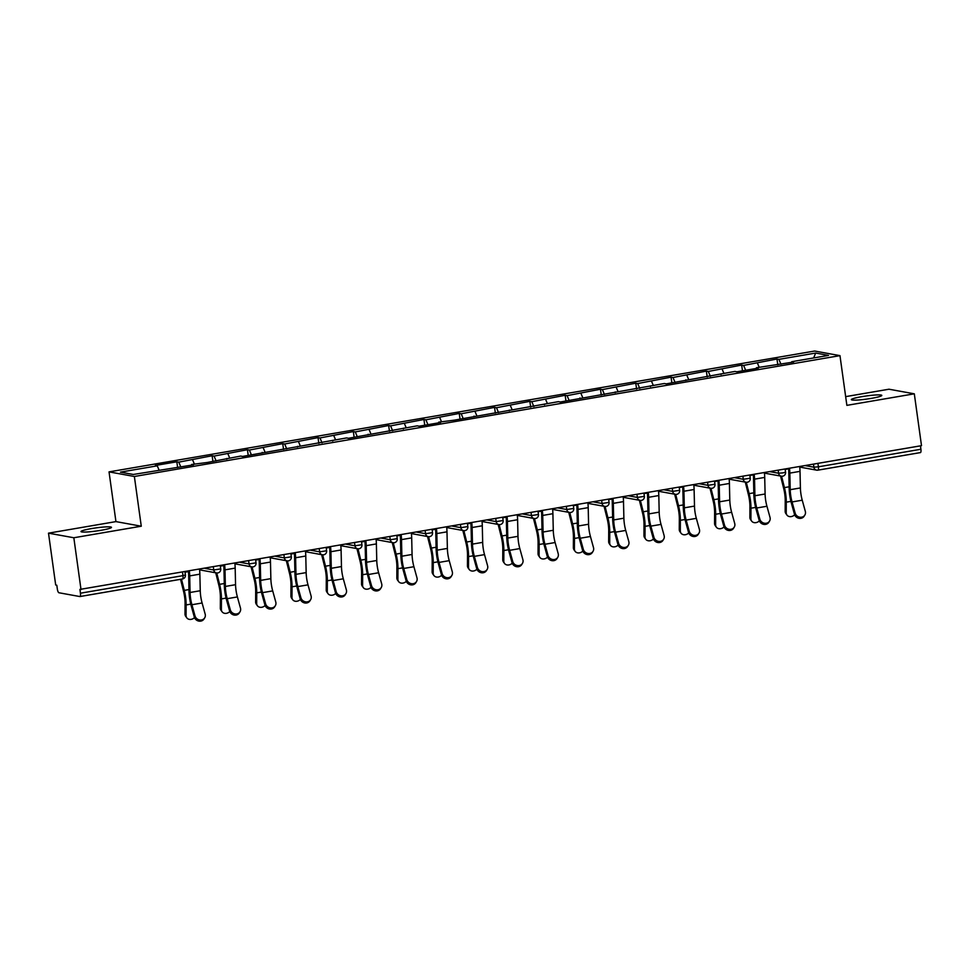 <?xml version="1.0" encoding="UTF-8"?>
<svg xmlns="http://www.w3.org/2000/svg" width="970" height="970" viewBox="0 0 970 970"><rect width="100%" height="100%" fill="white"/><g stroke="black" fill="none" stroke-linecap="round" stroke-linejoin="round"><path stroke-width="1.45" d="M91.519 528.589A15.374 1.576 172.1 0 1 111.477 527.341A15.374 1.576 172.1 0 1 100.965 530.311A15.374 1.576 172.1 0 1 81.007 531.56A15.374 1.576 172.1 0 1 91.519 528.589M861.833 396.657A15.374 1.576 172.1 0 1 881.803 395.408A15.374 1.576 172.1 0 1 871.29 398.379A15.374 1.576 172.1 0 1 851.333 399.628A15.374 1.576 172.1 0 1 861.833 396.657M48.5 533.16L73.829 537.756L141.268 526.213L115.939 521.605L48.5 533.16L55.69 585.007L56.806 585.213L57.327 588.996A3.601 1.067 -99.7 0 0 58.927 592.755L79.831 596.55A3.601 1.067 -99.7 0 0 79.94 596.55A3.601 1.067 -99.7 0 0 80.437 593.203L79.916 589.408L921.5 445.666L914.31 393.82L888.981 389.212L845.658 396.633M115.939 521.605L109.04 471.881L814.642 351.031L839.971 355.638L134.369 476.488L109.04 471.881M159.056 470.062L157.261 465.83L120.486 472.123L133.326 474.463L193.527 464.836L191.599 464.484L191.478 465.188M157.261 465.83L155.333 465.479L176.831 461.793L177.631 467.552M180.832 467.007L178.759 462.144L176.831 461.793M178.759 462.144L212.139 455.754L212.939 461.502M216.128 460.956L214.055 456.094L212.139 455.754M214.055 456.094L247.435 449.704L248.235 455.463M251.436 454.918L249.363 450.056L247.435 449.704M249.363 450.056L282.743 443.654L283.543 449.413M286.732 448.867L284.659 444.005L282.743 443.654M284.659 444.005L318.051 437.615L318.839 443.363M322.04 442.817L319.967 437.955L318.051 437.615M319.967 437.955L353.347 431.565L354.147 437.325M357.336 436.779L355.262 431.917L353.347 431.565M355.262 431.917L388.655 425.515L389.455 431.274M392.644 430.728L390.57 425.866L388.655 425.515M390.57 425.866L423.951 419.476L424.751 425.224M427.952 424.678L425.878 419.816L423.951 419.476M425.878 419.816L459.259 413.426L460.059 419.185M463.248 418.64L461.174 413.778L459.259 413.426M461.174 413.778L494.554 407.376L495.355 413.135M498.556 412.589L496.482 407.727L494.554 407.376M496.482 407.727L529.862 401.337L530.663 407.097M533.852 406.539L531.778 401.689L529.862 401.337M531.778 401.689L565.17 395.287L565.959 401.046M569.16 400.501L567.086 395.639L565.17 395.287M567.086 395.639L600.466 389.237L601.267 394.996M604.455 394.45L602.382 389.588L600.466 389.237M602.382 389.588L635.774 383.199L636.575 388.958M639.763 388.4L637.69 383.55L635.774 383.199M637.69 383.55L671.07 377.148L671.87 382.907M675.071 382.362L672.998 377.5L671.07 377.148M672.998 377.5L706.378 371.098L707.178 376.857M710.367 376.311L708.294 371.449L706.378 371.098M708.294 371.449L741.674 365.059L742.474 370.819M745.675 370.261L743.602 365.411L741.674 365.059M743.602 365.411L776.982 359.009L777.782 364.768M780.971 364.223L778.898 359.361L776.982 359.009M778.898 359.361L815.673 353.056L828.525 355.396L791.75 361.701L791.617 362.392M191.599 464.484L207.325 462.472L240.706 456.07L242.633 456.421L346.617 437.931L348.533 438.282L417.221 425.842L419.149 426.194L440.647 422.508L438.719 422.156L454.445 420.143L558.429 401.653L560.357 402.004L664.341 383.514L666.269 383.865L734.945 371.425L736.873 371.777L758.37 368.091L756.442 367.739L793.666 362.04L791.75 361.701M194.364 464.012L192.557 459.78M229.66 457.961L227.865 453.73M226.907 458.434L226.774 459.137M264.968 451.923L263.161 447.691M262.203 452.396L262.082 453.087M300.276 445.873L298.469 441.641M297.511 446.345L297.378 447.049M335.571 439.822L333.765 435.591M332.819 440.295L332.686 440.998M370.879 433.784L369.073 429.552M368.115 434.257L367.994 434.948M406.175 427.734L404.381 423.502M403.423 428.207L403.29 428.91M441.483 421.683L439.677 417.464M438.719 422.156L438.598 422.859M476.779 415.645L474.985 411.413M474.027 416.118L473.893 416.809M512.087 409.595L510.281 405.363M509.323 410.067L509.201 410.771M547.395 403.544L545.589 399.325M544.631 404.017L544.497 404.72M582.691 397.506L580.884 393.274M579.939 397.979L579.805 398.67M617.999 391.456L616.192 387.224M615.235 391.928L615.113 392.632M653.295 385.405L651.5 381.186M650.543 385.878L650.409 386.581M688.603 379.367L686.796 375.135M685.838 379.84L685.717 380.531M723.899 373.317L722.104 369.085M721.146 373.789L721.013 374.493M759.207 367.266L757.4 363.047M756.442 367.739L756.321 368.442M817.928 463.405L818.401 466.812L920.918 449.255L920.445 445.848M920.918 449.255A3.601 1.067 80.3 0 1 920.421 452.602A3.601 1.067 80.3 0 1 920.3 452.602L818.013 470.123M813.648 357.942L815.673 353.056M73.829 537.756L81.019 589.614M141.268 526.213L134.369 476.488M839.971 355.638L846.871 405.363L914.31 393.82M804.857 515.046L804.166 516.173A5.408 4.886 -148.7 0 1 794.454 514.245L795.145 513.106A5.408 4.886 31.3 0 0 804.857 515.046A5.408 4.886 31.3 0 0 805.318 511.36L802.238 500.205A16.102 4.753 80.3 0 1 800.856 493.439A16.102 4.753 80.3 0 1 800.395 487.946L800.02 471.359A19.218 5.674 -99.7 0 0 799.692 466.534M795.145 513.106L792.053 501.951A16.102 4.753 80.3 0 1 790.671 495.185A16.102 4.753 80.3 0 1 790.211 489.692L789.835 473.105A19.218 5.674 -99.7 0 0 789.507 468.28M788.574 468.437A16.102 4.753 80.3 0 1 788.792 471.869L789.168 488.456A19.218 5.674 -99.7 0 0 789.713 495.015A19.218 5.674 -99.7 0 0 791.362 503.09L794.454 514.245M781.59 476.234L784.427 487.595A19.218 5.674 80.3 0 1 785.724 494.288A19.218 5.674 80.3 0 1 786.282 502.157L786.221 512.742A5.408 4.426 144.1 0 0 786.925 515.046L785.882 513.591A5.408 4.426 -35.9 0 1 785.166 511.287L785.227 500.702A16.102 4.753 -99.7 0 0 784.766 494.118A16.102 4.753 -99.7 0 0 783.687 488.504L780.571 476.064M786.925 515.046A5.408 4.426 144.1 0 0 794.648 514.827M769.549 521.084L768.858 522.224A5.408 4.886 -148.7 0 1 759.146 520.284L759.837 519.156A5.408 4.886 31.3 0 0 769.549 521.084A5.408 4.886 31.3 0 0 770.022 517.41L766.943 506.255A16.102 4.753 80.3 0 1 765.548 499.489A16.102 4.753 80.3 0 1 765.1 493.997L764.712 477.41A19.218 5.674 -99.7 0 0 764.384 472.572M759.837 519.156L756.758 507.989A16.102 4.753 80.3 0 1 755.375 501.235A16.102 4.753 80.3 0 1 754.915 495.743L754.539 479.156A19.218 5.674 -99.7 0 0 754.199 474.318M753.278 474.475A16.102 4.753 80.3 0 1 753.484 477.919L753.86 494.506A19.218 5.674 -99.7 0 0 754.405 501.053A19.218 5.674 -99.7 0 0 756.066 509.129L759.146 520.284M734.241 527.134L733.55 528.274A5.408 4.886 -148.7 0 1 723.838 526.334L724.529 525.194A5.408 4.886 31.3 0 0 734.241 527.134A5.408 4.886 31.3 0 0 734.714 523.448L731.635 512.293A16.102 4.753 80.3 0 1 730.252 505.54A16.102 4.753 80.3 0 1 729.792 500.047L729.416 483.46A19.218 5.674 -99.7 0 0 729.088 478.622M724.529 525.194L721.45 514.039A16.102 4.753 80.3 0 1 720.067 507.274A16.102 4.753 80.3 0 1 719.607 501.793L719.231 485.206A19.218 5.674 -99.7 0 0 718.903 480.368M717.97 480.526A16.102 4.753 80.3 0 1 718.188 483.957L718.564 500.544A19.218 5.674 -99.7 0 0 719.11 507.104A19.218 5.674 -99.7 0 0 720.759 515.179L723.838 526.334M698.946 533.185L698.254 534.312A5.408 4.886 -148.7 0 1 688.542 532.384L689.234 531.245A5.408 4.886 31.3 0 0 698.946 533.185A5.408 4.886 31.3 0 0 699.418 529.499L696.339 518.344A16.102 4.753 80.3 0 1 694.944 511.578A16.102 4.753 80.3 0 1 694.496 506.085L694.108 489.498A19.218 5.674 -99.7 0 0 693.78 484.673M689.234 531.245L686.154 520.09A16.102 4.753 80.3 0 1 684.759 513.324A16.102 4.753 80.3 0 1 684.311 507.831L683.923 491.244A19.218 5.674 -99.7 0 0 683.595 486.419M682.662 486.576A16.102 4.753 80.3 0 1 682.88 490.008L683.256 506.595A19.218 5.674 -99.7 0 0 683.802 513.154A19.218 5.674 -99.7 0 0 685.463 521.229L688.542 532.384M663.638 539.223L662.946 540.363A5.408 4.886 -148.7 0 1 653.234 538.423L653.926 537.295A5.408 4.886 31.3 0 0 663.638 539.223A5.408 4.886 31.3 0 0 664.111 535.549L661.031 524.394A16.102 4.753 80.3 0 1 659.648 517.628A16.102 4.753 80.3 0 1 659.188 512.136L658.812 495.549A19.218 5.674 -99.7 0 0 658.472 490.711M653.926 537.295L650.846 526.128A16.102 4.753 80.3 0 1 649.463 519.374A16.102 4.753 80.3 0 1 649.003 513.882L648.627 497.295A19.218 5.674 -99.7 0 0 648.299 492.457M647.366 492.614A16.102 4.753 80.3 0 1 647.572 496.058L647.96 512.645A19.218 5.674 -99.7 0 0 648.506 519.192A19.218 5.674 -99.7 0 0 650.155 527.268L653.234 538.423M628.342 545.273L627.651 546.413A5.408 4.886 -148.7 0 1 617.938 544.473L618.63 543.333A5.408 4.886 31.3 0 0 628.342 545.273A5.408 4.886 31.3 0 0 628.815 541.587L625.723 530.432A16.102 4.753 80.3 0 1 624.34 523.679A16.102 4.753 80.3 0 1 623.88 518.186L623.504 501.599A19.218 5.674 -99.7 0 0 623.177 496.761M618.63 543.333L615.55 532.178A16.102 4.753 80.3 0 1 614.155 525.413A16.102 4.753 80.3 0 1 613.707 519.932L613.319 503.345A19.218 5.674 -99.7 0 0 612.991 498.507M612.058 498.665A16.102 4.753 80.3 0 1 612.276 502.096L612.652 518.683A19.218 5.674 -99.7 0 0 613.198 525.243A19.218 5.674 -99.7 0 0 614.859 533.318L617.938 544.473M746.294 482.284L749.131 493.645A19.218 5.674 80.3 0 1 750.428 500.338A19.218 5.674 80.3 0 1 750.974 508.207L750.913 518.792A5.408 4.426 144.1 0 0 751.629 521.084L750.574 519.629A5.408 4.426 -35.9 0 1 749.871 517.337L749.931 506.752A16.102 4.753 -99.7 0 0 749.458 500.156A16.102 4.753 -99.7 0 0 748.379 494.554L745.275 482.102M751.629 521.084A5.408 4.426 144.1 0 0 759.352 520.878M710.986 488.334L713.823 499.683A19.218 5.674 80.3 0 1 715.12 506.376A19.218 5.674 80.3 0 1 715.678 514.258L715.617 524.843A5.408 4.426 144.1 0 0 716.321 527.134L715.266 525.679A5.408 4.426 -35.9 0 1 714.563 523.388L714.623 512.803A16.102 4.753 -99.7 0 0 714.162 506.207A16.102 4.753 -99.7 0 0 713.083 500.605L709.967 488.152M716.321 527.134A5.408 4.426 144.1 0 0 724.044 526.928M675.69 494.373L678.527 505.734A19.218 5.674 80.3 0 1 679.812 512.427A19.218 5.674 80.3 0 1 680.37 520.296L680.309 530.881A5.408 4.426 144.1 0 0 681.025 533.185L679.97 531.73A5.408 4.426 -35.9 0 1 679.255 529.426L679.327 518.841A16.102 4.753 -99.7 0 0 678.854 512.257A16.102 4.753 -99.7 0 0 677.775 506.643L674.659 494.203M681.025 533.185A5.408 4.426 144.1 0 0 688.736 532.966M640.382 500.423L643.219 511.784A19.218 5.674 80.3 0 1 644.516 518.477A19.218 5.674 80.3 0 1 645.074 526.346L645.001 536.931A5.408 4.426 144.1 0 0 645.717 539.223L644.662 537.768A5.408 4.426 -35.9 0 1 643.959 535.476L644.019 524.891A16.102 4.753 -99.7 0 0 643.559 518.295A16.102 4.753 -99.7 0 0 642.467 512.693L639.363 500.241M645.717 539.223A5.408 4.426 144.1 0 0 653.44 539.017M605.086 506.473L607.923 517.822A19.218 5.674 80.3 0 1 609.208 524.515A19.218 5.674 80.3 0 1 609.766 532.397L609.706 542.982A5.408 4.426 144.1 0 0 610.409 545.273L609.366 543.818A5.408 4.426 -35.9 0 1 608.651 541.527L608.723 530.942A16.102 4.753 -99.7 0 0 608.251 524.346A16.102 4.753 -99.7 0 0 607.171 518.744L604.055 506.291M610.409 545.273A5.408 4.426 144.1 0 0 618.132 545.067M593.034 551.324L592.343 552.451A5.408 4.886 -148.7 0 1 582.63 550.524L583.322 549.384A5.408 4.886 31.3 0 0 593.034 551.324A5.408 4.886 31.3 0 0 593.507 547.638L590.427 536.483A16.102 4.753 80.3 0 1 589.045 529.717A16.102 4.753 80.3 0 1 588.584 524.224L588.208 507.637A19.218 5.674 -99.7 0 0 587.868 502.812M583.322 549.384L580.242 538.229A16.102 4.753 80.3 0 1 578.86 531.463A16.102 4.753 80.3 0 1 578.399 525.97L578.023 509.383A19.218 5.674 -99.7 0 0 577.683 504.545M576.762 504.715A16.102 4.753 80.3 0 1 576.968 508.147L577.344 524.734A19.218 5.674 -99.7 0 0 577.902 531.293A19.218 5.674 -99.7 0 0 579.551 539.356L582.63 550.524M569.778 512.512L572.615 523.873A19.218 5.674 80.3 0 1 573.913 530.566A19.218 5.674 80.3 0 1 574.47 538.435L574.398 549.02A5.408 4.426 144.1 0 0 575.113 551.324L574.058 549.869A5.408 4.426 -35.9 0 1 573.355 547.565L573.415 536.98A16.102 4.753 -99.7 0 0 572.955 530.396A16.102 4.753 -99.7 0 0 571.863 524.782L568.759 512.342M575.113 551.324A5.408 4.426 144.1 0 0 582.837 551.105M557.738 557.362L557.047 558.502A5.408 4.886 -148.7 0 1 547.335 556.562L548.026 555.434A5.408 4.886 31.3 0 0 557.738 557.362A5.408 4.886 31.3 0 0 558.211 553.688L555.119 542.533A16.102 4.753 80.3 0 1 553.737 535.767A16.102 4.753 80.3 0 1 553.276 530.275L552.9 513.688A19.218 5.674 -99.7 0 0 552.573 508.85M548.026 555.434L544.934 544.267A16.102 4.753 80.3 0 1 543.552 537.513A16.102 4.753 80.3 0 1 543.091 532.021L542.715 515.434A19.218 5.674 -99.7 0 0 542.388 510.596M541.454 510.753A16.102 4.753 80.3 0 1 541.672 514.197L542.048 530.784A19.218 5.674 -99.7 0 0 542.594 537.332A19.218 5.674 -99.7 0 0 544.243 545.407L547.335 556.562M534.47 518.562L537.319 529.923A19.218 5.674 80.3 0 1 538.605 536.616A19.218 5.674 80.3 0 1 539.162 544.485L539.102 555.07A5.408 4.426 144.1 0 0 539.805 557.362L538.762 555.907A5.408 4.426 -35.9 0 1 538.047 553.615L538.107 543.03A16.102 4.753 -99.7 0 0 537.647 536.434A16.102 4.753 -99.7 0 0 536.568 530.832L533.451 518.38M539.805 557.362A5.408 4.426 144.1 0 0 547.529 557.156M522.43 563.412L521.739 564.552A5.408 4.886 -148.7 0 1 512.027 562.612L512.718 561.472A5.408 4.886 31.3 0 0 522.43 563.412A5.408 4.886 31.3 0 0 522.903 559.726L519.823 548.571A16.102 4.753 80.3 0 1 518.429 541.818A16.102 4.753 80.3 0 1 517.98 536.325L517.604 519.738A19.218 5.674 -99.7 0 0 517.265 514.9M512.718 561.472L509.638 550.317A16.102 4.753 80.3 0 1 508.256 543.552A16.102 4.753 80.3 0 1 507.795 538.071L507.419 521.484A19.218 5.674 -99.7 0 0 507.08 516.646M506.158 516.804A16.102 4.753 80.3 0 1 506.364 520.235L506.74 536.822A19.218 5.674 -99.7 0 0 507.286 543.382A19.218 5.674 -99.7 0 0 508.947 551.457L512.027 562.612M499.174 524.612L502.011 535.961A19.218 5.674 80.3 0 1 503.309 542.654A19.218 5.674 80.3 0 1 503.866 550.536L503.794 561.121A5.408 4.426 144.1 0 0 504.509 563.412L503.454 561.957A5.408 4.426 -35.9 0 1 502.751 559.666L502.812 549.081A16.102 4.753 -99.7 0 0 502.339 542.485A16.102 4.753 -99.7 0 0 501.26 536.883L498.156 524.43M504.509 563.412A5.408 4.426 144.1 0 0 512.233 563.206M487.134 569.463L486.443 570.59A5.408 4.886 -148.7 0 1 476.731 568.662L477.422 567.523A5.408 4.886 31.3 0 0 487.134 569.463A5.408 4.886 31.3 0 0 487.595 565.777L484.515 554.622A16.102 4.753 80.3 0 1 483.133 547.856A16.102 4.753 80.3 0 1 482.672 542.363L482.296 525.776A19.218 5.674 -99.7 0 0 481.969 520.951M477.422 567.523L474.33 556.368A16.102 4.753 80.3 0 1 472.948 549.602A16.102 4.753 80.3 0 1 472.487 544.109L472.111 527.522A19.218 5.674 -99.7 0 0 471.784 522.684M470.85 522.854A16.102 4.753 80.3 0 1 471.068 526.286L471.444 542.873A19.218 5.674 -99.7 0 0 471.99 549.432A19.218 5.674 -99.7 0 0 473.639 557.495L476.731 568.662M463.866 530.651L466.703 542.012A19.218 5.674 80.3 0 1 468.001 548.705A19.218 5.674 80.3 0 1 468.558 556.574L468.498 567.159A5.408 4.426 144.1 0 0 469.201 569.451L468.146 568.008A5.408 4.426 -35.9 0 1 467.443 565.704L467.504 555.119A16.102 4.753 -99.7 0 0 467.043 548.523A16.102 4.753 -99.7 0 0 465.964 542.921L462.848 530.481M469.201 569.451A5.408 4.426 144.1 0 0 476.925 569.245M451.826 575.501L451.135 576.641A5.408 4.886 -148.7 0 1 441.423 574.701L442.114 573.573A5.408 4.886 31.3 0 0 451.826 575.501A5.408 4.886 31.3 0 0 452.299 571.827L449.219 560.66A16.102 4.753 80.3 0 1 447.825 553.906A16.102 4.753 80.3 0 1 447.376 548.414L446.988 531.827A19.218 5.674 -99.7 0 0 446.661 526.989M442.114 573.573L439.034 562.406A16.102 4.753 80.3 0 1 437.64 555.652A16.102 4.753 80.3 0 1 437.191 550.16L436.815 533.573A19.218 5.674 -99.7 0 0 436.476 528.735M435.542 528.892A16.102 4.753 80.3 0 1 435.76 532.336L436.136 548.923A19.218 5.674 -99.7 0 0 436.682 555.471A19.218 5.674 -99.7 0 0 438.343 563.546L441.423 574.701M428.57 536.701L431.407 548.062A19.218 5.674 80.3 0 1 432.693 554.755A19.218 5.674 80.3 0 1 433.25 562.624L433.19 573.209A5.408 4.426 144.1 0 0 433.905 575.501L432.85 574.046A5.408 4.426 -35.9 0 1 432.135 571.754L432.208 561.169A16.102 4.753 -99.7 0 0 431.735 554.573A16.102 4.753 -99.7 0 0 430.656 548.971L427.54 536.519M433.905 575.501A5.408 4.426 144.1 0 0 441.629 575.295M416.518 581.551L415.827 582.691A5.408 4.886 -148.7 0 1 406.115 580.751L406.806 579.611A5.408 4.886 31.3 0 0 416.518 581.551A5.408 4.886 31.3 0 0 416.991 577.865L413.911 566.71A16.102 4.753 80.3 0 1 412.529 559.957A16.102 4.753 80.3 0 1 412.068 554.464L411.692 537.877A19.218 5.674 -99.7 0 0 411.353 533.039M406.806 579.611L403.726 568.456A16.102 4.753 80.3 0 1 402.344 561.691A16.102 4.753 80.3 0 1 401.883 556.21L401.507 539.623A19.218 5.674 -99.7 0 0 401.18 534.785M400.246 534.943A16.102 4.753 80.3 0 1 400.452 538.374L400.84 554.961A19.218 5.674 -99.7 0 0 401.386 561.521A19.218 5.674 -99.7 0 0 403.035 569.596L406.115 580.751M393.262 542.751L396.099 554.1A19.218 5.674 80.3 0 1 397.397 560.793A19.218 5.674 80.3 0 1 397.955 568.662L397.882 579.26A5.408 4.426 144.1 0 0 398.597 581.551L397.542 580.096A5.408 4.426 -35.9 0 1 396.839 577.805L396.9 567.22A16.102 4.753 -99.7 0 0 396.439 560.624A16.102 4.753 -99.7 0 0 395.348 555.022L392.244 542.569M398.597 581.551A5.408 4.426 144.1 0 0 406.321 581.345M381.222 587.602L380.531 588.729A5.408 4.886 -148.7 0 1 370.819 586.801L371.51 585.662A5.408 4.886 31.3 0 0 381.222 587.602A5.408 4.886 31.3 0 0 381.695 583.916L378.615 572.761A16.102 4.753 80.3 0 1 377.221 565.995A16.102 4.753 80.3 0 1 376.76 560.502L376.384 543.915A19.218 5.674 -99.7 0 0 376.057 539.09M371.51 585.662L368.43 574.507A16.102 4.753 80.3 0 1 367.036 567.741A16.102 4.753 80.3 0 1 366.587 562.248L366.199 545.661A19.218 5.674 -99.7 0 0 365.872 540.823M364.938 540.993A16.102 4.753 80.3 0 1 365.156 544.425L365.532 561.012A19.218 5.674 -99.7 0 0 366.078 567.571A19.218 5.674 -99.7 0 0 367.739 575.634L370.819 586.801M357.966 548.79L360.804 560.151A19.218 5.674 80.3 0 1 362.089 566.844A19.218 5.674 80.3 0 1 362.647 574.713L362.586 585.298A5.408 4.426 144.1 0 0 363.289 587.59L362.246 586.147A5.408 4.426 -35.9 0 1 361.531 583.843L361.604 573.258A16.102 4.753 -99.7 0 0 361.131 566.662A16.102 4.753 -99.7 0 0 360.052 561.06L356.936 548.62M363.289 587.59A5.408 4.426 144.1 0 0 371.013 587.383M345.914 593.64L345.223 594.78A5.408 4.886 -148.7 0 1 335.511 592.84L336.202 591.712A5.408 4.886 31.3 0 0 345.914 593.64A5.408 4.886 31.3 0 0 346.387 589.966L343.307 578.799A16.102 4.753 80.3 0 1 341.925 572.045A16.102 4.753 80.3 0 1 341.464 566.553L341.088 549.966A19.218 5.674 -99.7 0 0 340.749 545.128M336.202 591.712L333.122 580.545A16.102 4.753 80.3 0 1 331.74 573.791A16.102 4.753 80.3 0 1 331.279 568.299L330.903 551.712A19.218 5.674 -99.7 0 0 330.564 546.874M329.642 547.031A16.102 4.753 80.3 0 1 329.849 550.475L330.236 567.062A19.218 5.674 -99.7 0 0 330.782 573.609A19.218 5.674 -99.7 0 0 332.431 581.685L335.511 592.84M322.658 554.84L325.496 566.201A19.218 5.674 80.3 0 1 326.793 572.894A19.218 5.674 80.3 0 1 327.351 580.763L327.278 591.348A5.408 4.426 144.1 0 0 327.993 593.64L326.938 592.185A5.408 4.426 -35.9 0 1 326.235 589.893L326.296 579.308A16.102 4.753 -99.7 0 0 325.835 572.712A16.102 4.753 -99.7 0 0 324.744 567.111L321.64 554.658M327.993 593.64A5.408 4.426 144.1 0 0 335.717 593.434M310.618 599.69L309.927 600.83A5.408 4.886 -148.7 0 1 300.215 598.89L300.906 597.75A5.408 4.886 31.3 0 0 310.618 599.69A5.408 4.886 31.3 0 0 311.091 596.004L307.999 584.849A16.102 4.753 80.3 0 1 306.617 578.096A16.102 4.753 80.3 0 1 306.156 572.603L305.78 556.016A19.218 5.674 -99.7 0 0 305.453 551.178M300.906 597.75L297.814 586.595A16.102 4.753 80.3 0 1 296.432 579.83A16.102 4.753 80.3 0 1 295.971 574.349L295.595 557.762A19.218 5.674 -99.7 0 0 295.268 552.924M294.334 553.082A16.102 4.753 80.3 0 1 294.553 556.513L294.928 573.1A19.218 5.674 -99.7 0 0 295.474 579.66A19.218 5.674 -99.7 0 0 297.135 587.735L300.215 598.89M287.362 560.89L290.2 572.239A19.218 5.674 80.3 0 1 291.485 578.932A19.218 5.674 80.3 0 1 292.043 586.801L291.982 597.399A5.408 4.426 144.1 0 0 292.685 599.69L291.643 598.235A5.408 4.426 -35.9 0 1 290.927 595.944L290.988 585.359A16.102 4.753 -99.7 0 0 290.527 578.763A16.102 4.753 -99.7 0 0 289.448 573.161L286.332 560.708M292.685 599.69A5.408 4.426 144.1 0 0 300.409 599.484M275.31 605.741L274.619 606.868A5.408 4.886 -148.7 0 1 264.907 604.94L265.598 603.801A5.408 4.886 31.3 0 0 275.31 605.741A5.408 4.886 31.3 0 0 275.783 602.055L272.703 590.9A16.102 4.753 80.3 0 1 271.309 584.134A16.102 4.753 80.3 0 1 270.86 578.641L270.484 562.054A19.218 5.674 -99.7 0 0 270.145 557.229M265.598 603.801L262.518 592.646A16.102 4.753 80.3 0 1 261.136 585.88A16.102 4.753 80.3 0 1 260.675 580.387L260.299 563.8A19.218 5.674 -99.7 0 0 259.96 558.962M259.038 559.132A16.102 4.753 80.3 0 1 259.245 562.564L259.62 579.151A19.218 5.674 -99.7 0 0 260.166 585.71A19.218 5.674 -99.7 0 0 261.827 593.773L264.907 604.94M252.054 566.929L254.892 578.29A19.218 5.674 80.3 0 1 256.189 584.983A19.218 5.674 80.3 0 1 256.747 592.852L256.674 603.437A5.408 4.426 144.1 0 0 257.389 605.729L256.335 604.286A5.408 4.426 -35.9 0 1 255.631 601.982L255.692 591.397A16.102 4.753 -99.7 0 0 255.219 584.801A16.102 4.753 -99.7 0 0 254.14 579.199L251.036 566.759M257.389 605.729A5.408 4.426 144.1 0 0 265.113 605.522M240.014 611.779L239.323 612.919A5.408 4.886 -148.7 0 1 229.611 610.979L230.302 609.851A5.408 4.886 31.3 0 0 240.014 611.779A5.408 4.886 31.3 0 0 240.475 608.105L237.395 596.938A16.102 4.753 80.3 0 1 236.013 590.184A16.102 4.753 80.3 0 1 235.552 584.692L235.177 568.105A19.218 5.674 -99.7 0 0 234.849 563.267M230.302 609.851L227.21 598.684A16.102 4.753 80.3 0 1 225.828 591.93A16.102 4.753 80.3 0 1 225.367 586.438L224.991 569.851A19.218 5.674 -99.7 0 0 224.664 565.013M223.731 565.17A16.102 4.753 80.3 0 1 223.949 568.614L224.325 585.201A19.218 5.674 -99.7 0 0 224.87 591.749A19.218 5.674 -99.7 0 0 226.519 599.824L229.611 610.979M216.746 572.979L219.584 584.34A19.218 5.674 80.3 0 1 220.881 591.021A19.218 5.674 80.3 0 1 221.439 598.902L221.378 609.487A5.408 4.426 144.1 0 0 222.081 611.779L221.039 610.324A5.408 4.426 -35.9 0 1 220.323 608.032L220.384 597.447A16.102 4.753 -99.7 0 0 219.923 590.851A16.102 4.753 -99.7 0 0 218.844 585.25L215.728 572.797M222.081 611.779A5.408 4.426 144.1 0 0 229.805 611.573M204.706 617.829L204.015 618.969A5.408 4.886 -148.7 0 1 194.303 617.029L194.994 615.889A5.408 4.886 31.3 0 0 204.706 617.829A5.408 4.886 31.3 0 0 205.179 614.143L202.1 602.988A16.102 4.753 80.3 0 1 200.705 596.235A16.102 4.753 80.3 0 1 200.256 590.742L199.868 574.155A19.218 5.674 -99.7 0 0 199.541 569.317M194.994 615.889L191.914 604.734A16.102 4.753 80.3 0 1 190.52 597.969A16.102 4.753 80.3 0 1 190.071 592.476L189.696 575.901A19.218 5.674 -99.7 0 0 189.356 571.063M188.422 571.221A16.102 4.753 80.3 0 1 188.641 574.652L189.017 591.239A19.218 5.674 -99.7 0 0 189.562 597.799A19.218 5.674 -99.7 0 0 191.223 605.874L194.303 617.029M181.487 579.163L184.288 590.378A19.218 5.674 80.3 0 1 185.573 597.071A19.218 5.674 80.3 0 1 186.131 604.94L186.07 615.538A5.408 4.426 144.1 0 0 186.786 617.829L185.731 616.374A5.408 4.426 -35.9 0 1 185.015 614.083L185.088 603.498A16.102 4.753 -99.7 0 0 184.615 596.902A16.102 4.753 -99.7 0 0 183.536 591.288L180.541 579.32M186.786 617.829A5.408 4.426 144.1 0 0 194.509 617.623M805.136 465.6L813.903 467.188L818.401 466.812A3.601 1.067 80.3 0 1 817.904 470.159A3.601 1.067 80.3 0 1 817.795 470.159A3.601 3.419 -79.7 0 1 813.903 467.188L813.478 464.169M80.437 593.203L182.954 575.646A3.601 1.067 -99.7 0 1 182.457 578.993A3.601 1.067 -99.7 0 1 182.336 578.993L80.049 596.514M79.94 596.55L182.457 578.993A3.601 3.601 0 0 0 185.415 574.943L182.954 575.646L182.481 572.239M769.828 471.638L778.595 473.239L783.105 472.863L785.567 472.16L785.13 469.019M782.487 476.209A3.601 3.419 -79.7 0 1 778.595 473.239L778.182 470.22M734.532 477.689L743.299 479.289L742.874 476.258M699.224 483.739L707.991 485.327L707.579 482.308M663.929 489.777L672.695 491.378L672.271 488.346M628.621 495.828L637.387 497.428L636.975 494.397M593.325 501.878L602.091 503.466L601.667 500.447M558.017 507.916L566.783 509.517L566.359 506.486M522.709 513.967L531.475 515.567L531.063 512.536M487.413 520.017L496.179 521.605L495.755 518.586M452.105 526.055L460.871 527.656L460.459 524.625M416.809 532.106L425.575 533.706L425.151 530.675M381.501 538.156L390.267 539.744L389.855 536.725M346.205 544.194L354.971 545.795L354.547 542.763M310.897 550.245L319.663 551.833L319.239 548.814M275.589 556.295L284.356 557.883L283.943 554.864M240.293 562.333L249.06 563.934L248.635 560.903M204.985 568.384L213.752 569.972L213.339 566.953M747.179 482.26A3.601 3.419 -79.7 0 1 743.299 479.289L750.259 478.21L749.822 475.07M711.883 488.298A3.601 3.419 -79.7 0 1 707.991 485.327L714.963 484.248L714.526 481.12M676.575 494.348A3.601 3.419 -79.7 0 1 672.695 491.378L679.655 490.299L679.218 487.158M641.279 500.399A3.601 3.419 -79.7 0 1 637.387 497.428L644.359 496.349L643.922 493.209M605.971 506.437A3.601 3.419 -79.7 0 1 602.091 503.466L609.051 502.387L608.614 499.259M570.675 512.487A3.601 3.419 -79.7 0 1 566.783 509.517L573.743 508.438L573.306 505.297M535.367 518.538A3.601 3.419 -79.7 0 1 531.475 515.567L538.447 514.488L538.01 511.348M500.059 524.576A3.601 3.419 -79.7 0 1 496.179 521.605L503.139 520.526L502.702 517.398M464.763 530.626A3.601 3.419 -79.7 0 1 460.871 527.656L467.843 526.577L467.407 523.436M429.455 536.665A3.601 3.419 -79.7 0 1 425.575 533.706L432.535 532.627L432.099 529.487M394.159 542.715A3.601 3.419 -79.7 0 1 390.267 539.744L397.239 538.665L396.803 535.537M358.851 548.765A3.601 3.419 -79.7 0 1 354.971 545.795L361.931 544.716L361.495 541.575M323.556 554.804A3.601 3.419 -79.7 0 1 319.663 551.833L326.623 550.766L326.199 547.626M288.248 560.854A3.601 3.419 -79.7 0 1 284.356 557.883L291.327 556.804L290.891 553.676M252.94 566.904A3.601 3.419 -79.7 0 1 249.06 563.934L256.019 562.855L255.583 559.714M217.644 572.943A3.601 3.419 -79.7 0 1 213.752 569.972L220.723 568.905L220.287 565.765M790.211 489.692L800.395 487.946M792.053 501.951L802.238 500.205M789.835 473.105L800.02 471.359M790.926 501.369L786.282 502.157M785.166 511.287L786.221 512.742M788.61 468.837L785.179 469.419M789.131 486.794L784.427 487.595M754.915 495.743L765.1 493.997M756.758 507.989L766.943 506.255M754.539 479.156L764.712 477.41M719.607 501.793L729.792 500.047M721.45 514.039L731.635 512.293M719.231 485.206L729.416 483.46M684.311 507.831L694.496 506.085M686.154 520.09L696.339 518.344M683.923 491.244L694.108 489.498M649.003 513.882L659.188 512.136M650.846 526.128L661.031 524.394M648.627 497.295L658.812 495.549M613.707 519.932L623.88 518.186M615.55 532.178L625.723 530.432M613.319 503.345L623.504 501.599M755.618 507.407L750.974 508.207M749.871 517.337L750.913 518.792M753.314 474.876L749.883 475.47M753.823 492.833L749.131 493.645M720.31 513.457L715.678 514.258M714.563 523.388L715.617 524.843M718.006 480.926L714.575 481.508M718.527 498.883L713.823 499.683M685.014 519.508L680.37 520.296M679.255 529.426L680.309 530.881M682.71 486.976L679.279 487.558M683.219 504.933L678.527 505.734M649.706 525.546L645.074 526.346M643.959 535.476L645.001 536.931M647.402 493.015L643.971 493.609M647.911 510.972L643.219 511.784M614.41 531.596L609.766 532.397M608.651 541.527L609.706 542.982M612.094 499.065L608.675 499.647M612.616 517.022L607.923 517.822M578.399 525.97L588.584 524.224M580.242 538.229L590.427 536.483M578.023 509.383L588.208 507.637M579.102 537.647L574.47 538.435M573.355 547.565L574.398 549.02M576.798 505.115L573.367 505.697M577.308 523.072L572.615 523.873M543.091 532.021L553.276 530.275M544.934 544.267L555.119 542.533M542.715 515.434L552.9 513.688M543.806 543.685L539.162 544.485M538.047 553.615L539.102 555.07M541.49 511.154L538.059 511.748M542.012 529.111L537.319 529.923M507.795 538.071L517.98 536.325M509.638 550.317L519.823 548.571M507.419 521.484L517.604 519.738M508.498 549.735L503.866 550.536M502.751 559.666L503.794 561.121M506.195 517.204L502.763 517.786M506.704 535.161L502.011 535.961M472.487 544.109L482.672 542.363M474.33 556.368L484.515 554.622M472.111 527.522L482.296 525.776M473.202 555.786L468.558 556.574M467.443 565.704L468.498 567.159M470.886 523.254L467.455 523.836M471.408 541.212L466.703 542.012M437.191 550.16L447.376 548.414M439.034 562.406L449.219 560.66M436.815 533.573L446.988 531.827M437.894 561.824L433.25 562.624M432.135 571.754L433.19 573.209M435.591 529.293L432.159 529.887M436.1 547.25L431.407 548.062M401.883 556.21L412.068 554.464M403.726 568.456L413.911 566.71M401.507 539.623L411.692 537.877M402.586 567.874L397.955 568.662M396.839 577.805L397.882 579.26M400.283 535.343L396.851 535.925M400.804 553.3L396.099 554.1M366.587 562.248L376.76 560.502M368.43 574.507L378.615 572.761M366.199 545.661L376.384 543.915M367.291 573.925L362.647 574.713M361.531 583.843L362.586 585.298M364.975 541.393L361.555 541.975M365.496 559.35L360.804 560.151M331.279 568.299L341.464 566.553M333.122 580.545L343.307 578.799M330.903 551.712L341.088 549.966M331.983 579.963L327.351 580.763M326.235 589.893L327.278 591.348M329.679 547.432L326.247 548.026M330.188 565.389L325.496 566.201M295.971 574.349L306.156 572.603M297.814 586.595L307.999 584.849M295.595 557.762L305.78 556.016M296.687 586.013L292.043 586.801M290.927 595.944L291.982 597.399M294.371 553.482L290.952 554.064M294.892 571.439L290.2 572.239M260.675 580.387L270.86 578.641M262.518 592.646L272.703 590.9M260.299 563.8L270.484 562.054M261.379 592.064L256.747 592.852M255.631 601.982L256.674 603.437M259.075 559.532L255.643 560.114M259.584 577.489L254.892 578.29M225.367 586.438L235.552 584.692M227.21 598.684L237.395 596.938M224.991 569.851L235.177 568.105M226.083 598.102L221.439 598.902M220.323 608.032L221.378 609.487M223.767 565.571L220.335 566.165M224.288 583.528L219.584 584.34M190.071 592.476L200.256 590.742M191.914 604.734L202.1 602.988M189.696 575.901L199.868 574.155M190.775 604.152L186.131 604.94M185.015 614.083L186.07 615.538M188.471 571.621L185.04 572.203M188.98 589.578L184.288 590.378M920.421 452.602L817.904 470.159A3.601 3.601 0 0 1 816.655 470.159L799.753 467.079M764.445 473.13L781.347 476.197A3.601 3.601 0 0 0 785.567 472.16M729.137 479.18L746.051 482.248A3.601 3.601 0 0 0 750.259 478.21M693.841 485.218L710.743 488.298A3.601 3.601 0 0 0 714.963 484.248M658.533 491.269L675.435 494.336A3.601 3.601 0 0 0 679.655 490.299M623.237 497.319L640.139 500.387A3.601 3.601 0 0 0 644.359 496.349M587.929 503.357L604.831 506.437A3.601 3.601 0 0 0 609.051 502.387M552.633 509.408L569.535 512.475A3.601 3.601 0 0 0 573.743 508.438M517.325 515.446L534.227 518.526A3.601 3.601 0 0 0 538.447 514.488M482.017 521.496L498.932 524.576A3.601 3.601 0 0 0 503.139 520.526M446.721 527.547L463.624 530.614A3.601 3.601 0 0 0 467.843 526.577M411.413 533.585L428.316 536.665A3.601 3.601 0 0 0 432.535 532.627M376.117 539.635L393.02 542.715A3.601 3.601 0 0 0 397.239 538.665M340.809 545.686L357.712 548.753A3.601 3.601 0 0 0 361.931 544.716M305.514 551.724L322.416 554.804A3.601 3.601 0 0 0 326.623 550.766M270.206 557.774L287.108 560.854A3.601 3.601 0 0 0 291.327 556.804M234.898 563.825L251.812 566.892A3.601 3.601 0 0 0 256.019 562.855M199.602 569.863L216.504 572.943A3.601 3.601 0 0 0 220.723 568.905M185.415 574.943L184.979 571.815"/></g></svg>
